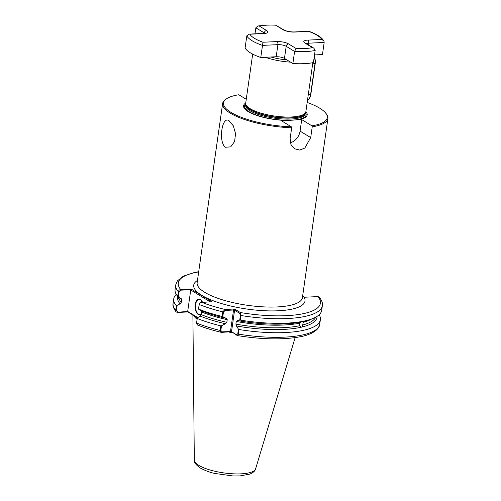 <?xml version="1.0" encoding="UTF-8"?>
<svg xmlns="http://www.w3.org/2000/svg" width="501" height="501" viewBox="0 0 501 501"><rect width="100%" height="100%" fill="white"/><g stroke="black" fill="none" stroke-linecap="round" stroke-linejoin="round"><path stroke-width="0.75" d="M178.876 296.849C178.325 298.371 178.356 298.734 178.963 297.938A69.301 19.883 8.1 0 0 181.212 302.41L180.047 303.838A70.397 20.203 -171.9 0 1 177.836 296.473M178.525 298.371L179.164 296.817M240.392 315.336L240.95 315.517L240.298 320.108L239.716 320.089L240.392 315.336L239.603 313.288L234.581 310.225L231.525 331.693L221.761 332.357C220.709 332.482 220.177 331.844 220.164 330.447L220.816 325.85L221.505 325.763L220.828 330.516L222.256 331.875L230.491 331.48L233.547 310.019L225.312 310.413L223.471 311.929L222.795 316.682L222.156 316.457L222.807 311.86L225.018 309.455L233.259 309.061L235.326 309.474L240.348 312.536L240.95 315.517A74.048 21.249 -171.9 0 0 322.356 305.691L321.705 310.282A74.048 21.249 -171.9 0 1 309.512 319.682L306.217 320.703A70.397 20.203 -171.9 0 1 303.237 321.529L302.472 326.928L301.164 327.234L299.454 325.769L299.423 324.498L299.83 323.139L301.214 321.993M229.195 120.841C221.981 114.992 218.117 142.284 225.437 147.256L230.729 146.856L234.6 141.507L235.558 133.604L233.309 125.782L228.706 120.572M201.446 313.927A7.897 4.196 87.3 0 1 198.196 314.421A7.897 4.196 87.3 0 1 195.19 304.445A7.897 4.196 87.3 0 1 200.331 299.441A7.897 4.196 87.3 0 1 201.602 300.663A7.897 4.196 87.3 0 1 202.448 302.159M201.684 300.782A7.596 4.033 -92.7 0 0 200.544 299.717A7.596 4.033 -92.7 0 0 199.16 299.335A7.596 4.033 -92.7 0 0 195.49 305.804A7.596 4.033 -92.7 0 0 198.496 314.121A7.596 4.033 -92.7 0 0 199.88 314.503A7.596 4.033 -92.7 0 0 201.465 313.795M322.356 305.691C322.963 303.568 321.955 300.732 319.325 297.174L317.978 296.586L304.621 297.225L302.66 295.891M193.63 315.442A53.2 15.268 8.1 0 0 197.056 319.294M228.807 332.019A53.2 15.268 8.1 0 0 232.934 332.908M312.837 62.681L305.86 111.698A30.379 8.717 -171.9 0 1 305.666 112.374A30.379 8.717 -171.9 0 1 282.151 116.846A30.379 8.717 -171.9 0 1 250.08 108.642A30.379 8.717 -171.9 0 1 245.709 103.839A30.379 8.717 -171.9 0 1 245.709 103.137L252.686 54.121M246.254 99.292L238.814 94.752A52.405 15.036 8.1 0 0 226.508 98.791A52.405 15.036 8.1 0 0 231.036 112.412A52.405 15.036 8.1 0 0 291.369 126.822L281.142 120.578L284.725 120.409A32.133 9.218 -171.9 0 1 248.189 111.591A32.133 9.218 -171.9 0 1 245.722 103.043M291.369 126.822L291.67 127.786A53.162 15.255 -171.9 0 1 230.291 113.163A53.162 15.255 -171.9 0 1 222.638 103.525A53.162 15.255 -171.9 0 1 225.7 99.348L226.508 98.791M305.873 111.604A32.133 9.218 -171.9 0 1 298.133 119.77L284.725 120.409M181.212 302.41L181.587 299.78L180.817 298.439L181.337 298.778M301.164 327.234A70.397 20.203 -171.9 0 1 236.453 325.969L235.902 324.128L236.278 321.492L237.217 320.565L239.716 320.089M317.095 316.338A70.397 20.203 -171.9 0 1 302.472 326.928M301.708 119.601L311.935 125.839A52.405 15.036 8.1 0 0 325.506 112.882L326.132 113.639A53.162 15.255 -171.9 0 1 327.904 118.505A53.162 15.255 -171.9 0 1 312.236 126.803L310.695 137.606L300.068 131.124L301.708 119.601L298.133 119.77M291.67 127.786L290.135 138.589L290.943 144.551L294.651 148.816L299.717 150.049L304.815 148.071L310.695 137.606M325.506 112.882A52.405 15.036 8.1 0 0 307.176 102.448M311.935 125.839L312.236 126.803M319.181 314.716A74.048 21.249 -171.9 0 1 320.364 319.682A74.048 21.249 -171.9 0 1 238.958 329.508L238.307 334.098C238 335.432 237.593 335.883 237.086 335.445L231.525 331.693L236.547 334.756L237.75 333.923L238.426 329.17L236.453 325.969M229.997 331.963L232.069 332.382M197.469 317.784L187.913 311.948L177.429 312.449L176.089 311.866L175.701 310.344L176.352 305.754A74.048 21.249 -171.9 0 1 173.753 298.815A74.048 21.249 -171.9 0 1 176.271 294.381M309.512 319.682A74.048 21.249 -171.9 0 1 240.298 320.108M238.426 329.17L238.958 329.508M303.237 321.529L301.928 321.836A70.397 20.203 -171.9 0 1 237.217 320.565L237.205 320.565M237.75 333.923L238.307 334.098A74.048 21.249 8.1 0 0 319.713 324.272C319.663 327.823 314.853 333.873 300.913 336.628C283.729 339.928 262.543 339.584 237.361 335.589L236.547 334.756M222.156 316.457A74.048 21.249 -171.9 0 1 198.565 309.092L200.945 310.714A70.397 20.203 -171.9 0 0 226.201 318.348L222.795 316.682M180.817 298.439L177.692 296.354L178.343 291.764C178.669 290.43 179.452 289.691 180.692 289.547L191.169 289.046L211.923 301.708L200.494 302.535L199.223 304.502L198.565 309.092M176.352 305.754L180.047 303.838M177.692 296.354A74.048 21.249 -171.9 0 1 175.087 289.415L175.745 284.825A74.048 21.249 -171.9 0 0 178.343 291.764L179.07 291.977L178.369 296.893M220.816 325.85A74.048 21.249 -171.9 0 1 197.231 318.492L196.555 323.546L197.507 325.011C204.489 327.786 212.386 330.228 221.204 332.332L222.256 331.875M196.549 323.358L197.25 317.916L200.175 316.118A70.397 20.203 -171.9 0 0 225.431 323.746L221.505 325.763M197.25 317.916L197.231 318.492M226.233 318.354L227.229 319.669L226.853 322.306L225.431 323.746M227.229 319.669A69.301 19.883 -171.9 0 1 201.715 312.054L201.339 314.691A69.301 19.883 8.1 0 0 226.853 322.306M201.715 312.054L200.945 310.714M200.175 316.118L201.339 314.691M210.088 301.796L190.737 289.991L187.687 311.453L197.763 317.603M198.496 309.173L199.198 304.257L200.356 302.629M190.737 289.991L191.063 289.666L180.949 290.148L179.07 291.977M177.129 305.641L176.427 310.557L177.805 312.229L187.687 311.453M201.446 302.209A71.768 20.591 8.1 0 0 225.018 309.455L225.312 310.413M233.259 309.061L233.547 310.019L234.581 310.225L235.326 309.474M317.978 296.586A71.768 20.591 8.1 0 1 240.348 312.536L239.603 313.288M198.678 271.911A71.768 20.591 8.1 0 0 180.692 289.547L180.949 290.148M191.169 289.046L191.063 289.666M177.805 312.229L177.429 312.449M290.329 142.779A12.149 9.688 121.4 0 0 300.068 131.124M283.09 29.747A2.43 1.935 121.4 0 1 284.029 29.979C286.566 31.287 289.966 31.951 294.231 31.958L308.735 31.269L294.676 32.083A8.504 2.442 -171.9 0 1 283.09 29.747L275.619 25.188A37.061 10.634 8.1 0 0 266.72 25.175A37.061 10.634 8.1 0 0 259.167 25.971L257.865 25.989L255.848 27.805L254.99 33.83M315.154 50.463A39.491 11.335 -171.9 0 1 294.594 51.446L296.041 48.472A37.061 10.634 8.1 0 0 312.492 47.689L313.883 48.19L315.154 50.463L313.432 62.562A39.491 11.335 -171.9 0 1 292.872 63.546L284.462 58.417A6.075 1.741 8.1 0 0 276.189 56.751L260.764 57.483A39.491 11.335 -171.9 0 1 245.102 47.927L246.824 35.828L248.884 34.118L249.811 34.218A37.061 10.634 8.1 0 0 262.962 42.247L260.764 57.483M262.962 42.247L276.984 41.577A8.504 2.442 -171.9 0 1 288.57 43.913A2.43 1.935 121.4 0 0 286.184 46.311L294.594 51.446L292.872 63.546M308.735 31.269C316.582 33.962 321.642 37.218 323.922 41.051L324.178 42.441L322.456 54.54L314.522 54.922M275.619 25.188L284.029 29.979M323.922 41.051L321.849 39.441A37.061 10.634 8.1 0 0 308.697 31.413M307.545 99.843A7.596 4.033 -92.7 0 0 309.461 98.14A7.596 4.033 -92.7 0 0 310.564 94.739L314.972 63.771A7.596 4.033 -92.7 0 0 314.221 57.033M314.252 56.795A6.832 3.632 87.3 0 1 315.223 63.502L310.814 94.47A6.832 3.632 87.3 0 1 309.818 97.526L309.461 98.14M255.61 468.848C255.128 470.909 253.249 472.643 249.968 474.059L240.223 475.887L232.971 475.95L214.866 473.451C210.395 472.587 205.466 470.746 200.081 467.921C195.678 464.671 193.755 462.072 194.319 460.125A30.981 8.893 8.1 0 0 198.803 465.354A30.981 8.893 8.1 0 0 232.057 473.752A30.981 8.893 8.1 0 0 255.61 468.848L295.139 337.63M303.738 296.686A56.2 16.126 -171.9 0 1 270.12 310.908A56.2 16.126 -171.9 0 1 201.803 295.365A56.2 16.126 -171.9 0 1 197.463 280.428M222.638 103.525L197.137 282.727A53.162 15.255 8.1 0 0 204.784 292.359A53.162 15.255 8.1 0 0 262.962 306.844A53.162 15.255 8.1 0 0 302.397 297.707L327.904 118.505M305.666 112.374L305.259 113.295A30.104 8.636 -171.9 0 1 281.95 117.722A30.104 8.636 -171.9 0 1 250.174 109.594A30.104 8.636 -171.9 0 1 245.841 104.841L245.709 103.839M305.328 113.132A30.073 8.63 -171.9 0 1 282.589 117.979A30.073 8.63 -171.9 0 1 250.168 109.819A30.073 8.63 -171.9 0 1 245.816 104.659M305.353 113.069L305.253 113.815A30.073 8.63 -171.9 0 1 282.94 118.981A30.073 8.63 -171.9 0 1 250.03 110.79A30.073 8.63 -171.9 0 1 245.703 105.335L245.809 104.596M305.572 112.587A31.112 8.93 -171.9 0 1 286.597 120.29A31.112 8.93 -171.9 0 1 249.028 111.685A31.112 8.93 -171.9 0 1 245.74 104.07M181.587 299.78A69.301 19.883 -171.9 0 1 180.485 298.227M299.83 323.139A69.301 19.883 -171.9 0 1 236.278 321.492M235.902 324.128A69.301 19.883 8.1 0 0 299.454 325.769M311.847 318.886A69.301 19.883 -171.9 0 1 303.174 322.35M302.798 324.986A69.301 19.883 8.1 0 0 315.711 317.158M223.471 311.929L222.807 311.86A74.048 21.249 -171.9 0 1 199.223 304.502L199.198 304.257M196.549 322.838L196.574 323.082A74.048 21.249 8.1 0 0 220.164 330.447L220.828 330.516M173.753 298.815L173.095 303.406A74.048 21.249 8.1 0 0 175.701 310.344L176.427 310.557M270.847 57.001A28.858 8.279 8.1 0 0 286.992 59.957M290.574 62.143A30.379 8.717 -171.9 0 1 265.261 57.271M201.371 302.216A7.596 4.033 87.3 0 1 201.872 301.07M202.254 301.746A7.139 3.795 -92.7 0 0 202.066 302.178M324.178 42.441L308.754 43.174A6.075 1.741 8.1 0 0 306.418 43.637M312.492 47.689L305.021 43.124A8.504 2.442 -171.9 0 1 307.833 40.105A2.43 1.29 -92.7 0 1 308.754 43.174L308.51 44.915M264.747 33.291A6.075 1.741 8.1 0 0 264.259 32.934L264.196 33.367M259.167 25.971L266.638 30.536A2.43 1.935 121.4 0 0 264.259 32.934L255.848 27.805M284.462 58.417L286.184 46.311A6.075 1.741 8.1 0 0 277.911 44.645L262.486 45.384A39.491 11.335 -171.9 0 1 246.824 35.828M276.984 41.577A2.43 1.29 87.3 0 1 277.911 44.645L276.189 56.751M266.638 30.536A8.504 2.442 -171.9 0 1 263.827 33.554L249.811 34.218M288.57 43.913L296.041 48.472M307.833 40.105L321.849 39.441M294.231 31.958A2.43 1.29 87.3 0 1 294.676 32.083M263.827 33.554A2.43 1.29 -92.7 0 0 263.388 33.429L248.916 34.118M313.883 48.19L305.954 43.355A2.43 1.935 121.4 0 0 305.021 43.124M308.259 94.852L310.814 94.47M312.662 63.877L315.223 63.502M194.319 460.125L192.891 314.991M320.364 319.682L319.713 324.272M198.703 271.705L194.476 272.488L183.353 276.145L177.373 280.892L175.745 284.825M173.095 303.406C172.501 305.535 173.503 308.359 176.089 311.866M196.536 323.195L196.555 323.546M275.932 25.094L266.281 25.05L257.865 25.989M265.355 33.404L265.693 33.035L263.388 33.429"/></g></svg>
